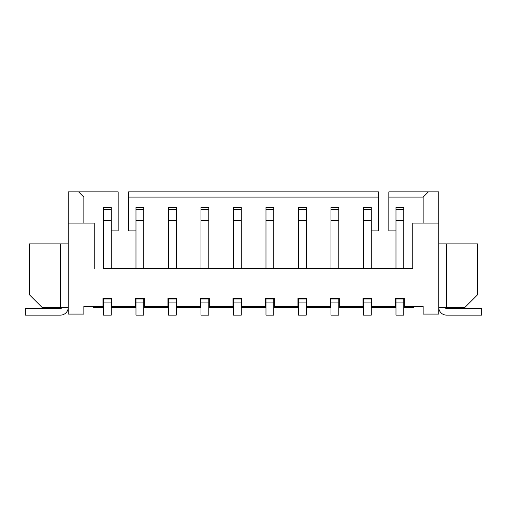 <?xml version="1.0" encoding="UTF-8"?>
<svg xmlns="http://www.w3.org/2000/svg" width="507" height="507" viewBox="0 0 507 507"><rect width="100%" height="100%" fill="white"/><g stroke="black" fill="none" stroke-linecap="round" stroke-linejoin="round"><path stroke-width="0.76" d="M241.281 307.578L265.979 307.578M273.78 307.578L298.477 307.578M306.279 307.578L330.982 307.578M338.777 307.578L363.481 307.578M371.282 307.578L395.98 307.578M403.781 307.578L413.858 307.578L413.858 306.279M103.479 307.578L93.313 307.578L93.313 306.279M111.28 307.578L135.977 307.578M143.779 307.578L168.482 307.578M176.278 307.578L200.981 307.578M208.783 307.578L233.48 307.578M103.479 220.482L103.479 207.477L111.28 207.477L111.28 220.482L103.479 220.482L103.479 268.577L412.749 268.577L403.781 268.577L403.781 220.482L395.98 220.482L395.98 207.477L403.781 207.477L403.781 220.482M428.352 191.88L423.149 197.077L388.831 197.077L388.831 191.88L438.751 191.88L438.751 314.08L423.149 314.08L423.149 306.279L404.301 306.279L404.301 298.477L395.46 298.477L395.46 306.279L371.802 306.279L371.802 298.477L362.961 298.477L362.961 306.279L339.297 306.279L339.297 298.477L330.463 298.477L330.463 306.279L306.798 306.279L306.798 298.477L297.958 298.477L297.958 306.279L274.3 306.279L274.3 298.477L265.459 298.477L265.459 306.279L241.801 306.279L241.801 298.477L232.96 298.477L232.96 306.279L209.302 306.279L209.302 298.477L200.461 298.477L200.461 306.279L176.797 306.279L176.797 298.477L167.963 298.477L167.963 306.279L144.299 306.279L144.299 298.477L135.458 298.477L135.458 306.279L111.8 306.279L111.8 298.477L102.959 298.477L102.959 306.279L83.851 306.279L83.851 314.08L68.249 314.08L68.249 223.08L94.251 223.08L94.251 268.577M438.751 223.08L412.749 223.08L412.749 268.577M378.431 197.077L378.431 191.88L128.569 191.88L128.569 197.077L378.431 197.077L378.431 230.881L371.282 230.881M128.569 197.077L128.569 230.881L135.977 230.881M68.249 223.08L68.249 191.88L118.169 191.88L118.169 230.881L111.28 230.881M111.28 220.482L111.28 268.577M135.977 220.482L135.977 207.477L143.779 207.477L143.779 220.482L135.977 220.482L135.977 268.577M143.779 220.482L143.779 268.577M168.482 220.482L168.482 207.477L176.278 207.477L176.278 220.482L168.482 220.482L168.482 268.577M176.278 220.482L176.278 268.577M200.981 220.482L200.981 207.477L208.783 207.477L208.783 220.482L200.981 220.482L200.981 268.577M208.783 220.482L208.783 268.577M233.48 220.482L233.48 207.477L241.281 207.477L241.281 220.482L233.48 220.482L233.48 268.577M241.281 220.482L241.281 268.577M61.721 307.578A1.299 1.299 0 0 1 60.447 308.617L25.35 308.617L25.35 315.12L60.447 315.12A7.801 7.801 0 0 0 68.249 307.578L42.252 307.578L29.248 294.58L29.248 243.88L68.249 243.88M60.447 307.578L60.447 243.88M78.648 191.88L83.851 197.077L83.851 223.08M233.48 302.901L233.48 298.997L241.281 298.997L241.281 315.12L233.48 315.12L233.48 302.901L241.281 302.901M200.981 302.901L200.981 298.997L208.783 298.997L208.783 315.12L200.981 315.12L200.981 302.901L208.783 302.901M168.482 302.901L168.482 298.997L176.278 298.997L176.278 315.12L168.482 315.12L168.482 302.901L176.278 302.901M135.977 302.901L135.977 298.997L143.779 298.997L143.779 315.12L135.977 315.12L135.977 302.901L143.779 302.901M103.479 302.901L103.479 298.997L111.28 298.997L111.28 315.12L103.479 315.12L103.479 302.901L111.28 302.901M446.553 307.578L464.748 307.578L477.752 294.58L477.752 243.88L446.553 243.88L446.553 307.578L438.751 307.578A7.801 7.801 0 0 0 446.553 315.12L481.65 315.12L481.65 308.617L446.553 308.617A1.299 1.299 0 0 1 445.279 307.578M395.98 302.901L395.98 298.997L403.781 298.997L403.781 315.12L395.98 315.12L395.98 302.901L403.781 302.901M363.481 302.901L363.481 298.997L371.282 298.997L371.282 315.12L363.481 315.12L363.481 302.901L371.282 302.901M330.982 302.901L330.982 298.997L338.777 298.997L338.777 315.12L330.982 315.12L330.982 302.901L338.777 302.901M298.477 302.901L298.477 298.997L306.279 298.997L306.279 315.12L298.477 315.12L298.477 302.901L306.279 302.901M265.979 302.901L265.979 298.997L273.78 298.997L273.78 315.12L265.979 315.12L265.979 302.901L273.78 302.901M265.979 207.477L273.78 207.477L273.78 220.482L265.979 220.482L265.979 207.477M298.477 207.477L306.279 207.477L306.279 220.482L298.477 220.482L298.477 207.477M330.982 207.477L338.777 207.477L338.777 220.482L330.982 220.482L330.982 207.477M363.481 207.477L371.282 207.477L371.282 220.482L363.481 220.482L363.481 207.477M395.98 230.881L388.831 230.881L388.831 197.077M423.149 197.077L423.149 223.08M438.751 243.88L446.553 243.88M265.979 220.482L265.979 268.577M273.78 220.482L273.78 268.577M298.477 220.482L298.477 268.577M306.279 220.482L306.279 268.577M330.982 220.482L330.982 268.577M338.777 220.482L338.777 268.577M363.481 220.482L363.481 268.577M371.282 220.482L371.282 268.577M395.98 220.482L395.98 268.577M103.479 209.568L111.28 209.568M135.977 209.568L143.779 209.568M168.482 209.568L176.278 209.568M200.981 209.568L208.783 209.568M233.48 209.568L241.281 209.568M265.979 209.568L273.78 209.568M298.477 209.568L306.279 209.568M330.982 209.568L338.777 209.568M363.481 209.568L371.282 209.568M395.98 209.568L403.781 209.568"/></g></svg>
